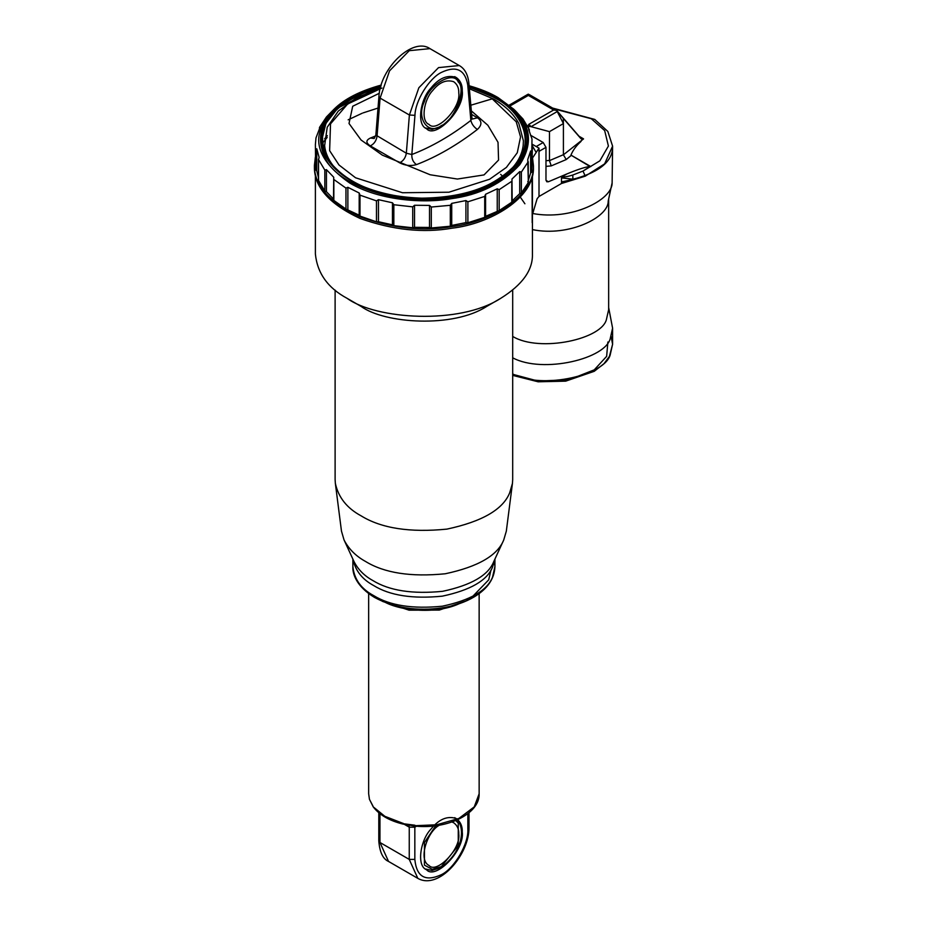 <?xml version="1.0" encoding="UTF-8"?>
<svg xmlns="http://www.w3.org/2000/svg" width="927" height="927" viewBox="0 0 927 927"><rect width="100%" height="100%" fill="white"/><g stroke="black" fill="none" stroke-linecap="round" stroke-linejoin="round"><path stroke-width="1.39" d="M324.601 145.354L324.635 145.666C325.226 152.329 328.077 159.038 333.199 165.794M514.612 165.794C519.583 159.363 522.434 152.654 523.176 145.643L523.199 145.354M471.322 110.858L487.869 125.272L498.019 142.306L498.564 160.07L484.045 174.913L457.393 179.038L430.174 174.763L382.364 155.157L361.078 140.012L349.015 123.476L352.7 106.257L379.305 93.279M380.835 86.292L337.857 108.077L325.922 123.303L321.831 139.884L325.087 157.752M522.712 157.752L525.968 143.036M469.166 86.246C480.302 89.49 489.618 93.314 497.081 97.741C518.842 109.432 535.366 133.314 523.465 156.304C512.909 178.83 478.911 193.894 450.684 197.706C409.966 206.953 337.243 189.317 324.392 156.396C312.121 127.741 328.761 101.68 381.043 85.597M532.608 157.88L539.004 148.146L539.004 196.478L537.139 198.691L532.202 215.365M532.086 176.872L532.202 222.723L532.202 176.431M524.902 203.778L520.279 197.092M502.805 176.42L500.638 174.334M532.422 175.551L532.422 254.068C532.955 270.093 522.353 284.867 500.626 298.378C459.583 325.029 376.014 319.421 347.173 298.378L347.173 298.378C327.926 288.054 317.335 273.268 315.389 254.021M539.004 148.146L532.422 144.345L536.212 146.536L543.187 142.515L530.476 135.18M359.989 216.095L359.189 215.052L359.189 193.001L359.989 195.157L376.478 200.881L376.478 221.82L359.989 216.095L359.989 195.157M347.868 209.363L347.868 187.312L359.189 193.001L359.178 215.18L345.956 209.062L333.847 200.429L333.72 199.282L326.443 191.704L324.832 191.032L318.564 180.533L318.506 159.259L318.506 180.255M376.478 221.82L378.459 221.738L378.459 199.687L376.478 200.881M378.459 199.687L392.457 202.793L393.836 204.728L412.724 206.848L412.724 227.787L393.836 225.667L392.457 224.832L392.457 202.793M412.724 227.787L414.531 227.312L414.531 205.261L412.724 206.848M414.531 205.261L429.525 205.412L431.31 207.034L450.313 205.296L450.313 226.234L431.31 227.972L429.525 227.463L429.525 205.412M450.313 226.234L451.727 225.435L451.727 203.384L450.313 205.296M451.727 203.384L465.922 200.568L467.892 201.796L484.717 196.408L484.717 217.358L467.892 222.747L465.922 222.619L465.922 200.568M499.166 210.603L499.166 189.653L511.785 181.275L511.785 202.213L511.982 201.078L511.785 202.213L499.166 210.603L485.574 216.327L485.574 194.276L485.586 216.408L484.717 217.358M499.166 189.653L497.243 188.818L485.574 194.276L484.717 196.408M511.982 201.078L519.711 193.65L521.368 193.013L521.368 172.074L519.711 171.599L511.982 179.027L512.168 201.553M521.368 172.074L528.263 161.704L528.263 182.642L521.368 193.013M528.332 180.255L530.626 173.036L531.808 172.109L531.808 151.171L530.626 150.985L527.764 159.49L528.332 182.329M531.808 151.171L532.005 139.062L528.68 129.456M529.236 129.456L522.967 118.957L513.732 109.189C531.044 125.597 533.06 144.102 519.78 164.682C502.388 183.639 479.468 194.983 451.02 198.737C422.585 203.731 378.772 200.244 349.827 183.082C321.599 163.453 312.561 143.986 322.712 124.658L334.068 109.189C344.357 98.969 360.07 90.927 381.206 85.075M469.12 85.748C480.661 89.05 490.279 92.99 497.984 97.544L513.732 109.189M334.068 109.189L326.443 116.976L319.548 127.347M320.035 127.347L315.991 137.88L315.389 144.531L315.655 169.931L316.779 170.881L318.506 177.787M316.779 170.881L316.779 148.83L315.655 148.992M316.779 148.83L319.131 157.381L318.564 159.595L324.832 170.093L324.832 191.032M326.443 191.704L326.443 169.653L324.832 170.093M326.443 169.653L333.72 177.231L333.511 199.792M333.847 200.429L333.847 179.479L345.956 188.111L345.956 209.062M347.868 187.312L345.956 188.111M497.243 210.869L497.243 188.818M519.711 193.65L519.711 171.599M527.764 181.541L528.263 182.642L527.764 181.541M530.626 173.036L530.626 150.985M532.422 156.999L533.407 165.516C534.96 196.373 489.838 222.318 452.249 226.536C423.454 231.657 392.735 228.424 360.058 216.837C329.456 202.584 314.241 185.47 314.404 165.493L315.389 156.999M324.647 138.76L327.335 135.655M348.158 119.815L362.214 113.233M363.083 112.897L378.007 108.065M531.808 172.109L532.422 144.531M451.727 225.435L465.922 222.619M414.531 227.312L429.525 227.463M378.459 221.738L392.457 224.832M315.389 144.531L315.655 169.931M533.407 167.127C534.96 197.984 489.838 223.928 452.249 228.146C423.454 233.268 392.735 230.035 360.058 218.448C329.456 204.195 314.241 187.08 314.404 167.103L314.404 165.47M322.712 142.909L327.161 137.451M375.713 135.933L370.441 138.03L374.184 138.517L375.852 135.064L378.934 96.489C380.07 68.355 412.666 36.732 429.966 48.633L409.247 50.684L389.56 70.834L380.093 98.1L409.386 115.006L414.96 115.33C415.203 100.904 429.004 78.471 441.345 72.433C456.177 65.4 464.972 69.548 467.729 84.867L470.858 120.417C451.182 135.597 431.507 146.953 411.831 154.508L406.339 153.222L375.852 135.064M370.441 138.03C365.771 140.22 365.725 142.828 370.29 145.875C373.975 144.137 376.223 140.939 377.034 136.315L380.093 98.1L378.934 96.489M370.29 145.875L399.595 162.793C405.18 165.62 410.812 166.223 416.478 164.612C413.164 162.237 411.623 158.865 411.831 154.508L414.96 115.33M416.478 164.612C436.768 156.825 457.069 145.11 477.37 129.456C473.94 127.15 471.773 124.137 470.858 120.417L471.936 117.856L468.865 82.909L467.729 84.867M477.37 129.456C482.028 125.099 482.086 121.217 477.509 117.81L472.376 119.038M462.272 90.962C464.856 109.398 435.308 139.305 426.536 128.668C416.235 124.994 420.464 98.76 430.881 88.158C438.819 78.192 447.231 74.612 456.13 77.404C460.406 80.487 462.457 85.006 462.272 90.962M506.316 531.194L503.72 540.024C497.463 555.54 477.984 566.779 445.284 573.767C410.939 577.162 384.323 573.037 365.47 561.414C355.864 556.142 348.726 548.981 344.044 539.966L341.484 531.148M512.689 290.093L512.689 479.607L512.446 483.384L509.665 492.874C502.932 509.549 482.005 521.623 446.884 529.12C409.966 532.77 381.379 528.344 361.124 515.852C346.953 508.216 338.367 497.382 335.354 483.338L335.11 479.572M361.124 306.431L347.173 298.378L361.124 306.431C384.717 323.65 453.094 328.239 486.675 306.431L500.638 298.378M458.784 92.978C460.939 108.343 436.304 133.268 429.004 124.403C420.418 121.333 423.952 99.479 432.619 90.637C439.236 82.329 446.258 79.351 453.662 81.68C457.231 84.253 458.935 88.007 458.784 92.978M563.419 123.859L563.28 118.355L580.812 138.517L583.558 138.888L563.407 154.821L563.407 123.303M556.42 110.359L553.639 110L528.9 124.276L531.044 126.675L549.468 131.634L563.419 123.581L556.721 110.533M510.093 105.933L528.355 95.4L528.355 94.148L509.155 105.168L527.88 94.334M530.209 95.226L527.845 94.357M528.9 124.276L527.602 126.176L531.044 126.675L557.278 111.53M527.602 126.176L528.541 126.107L528.541 127.914M572.782 175.029C568.216 176.489 564.531 177.115 561.75 176.906L561.495 177.891L572.898 179.189L572.782 175.029L583.013 171.066L590.07 166.547C586.131 166.721 578.413 169.177 566.907 173.928L548.402 181.762L546.003 180.383M561.495 177.891L561.495 183.488L572.898 179.989L572.898 179.189L585.25 176.165L583.013 171.066L599.862 160.835L608.413 146.037L604.671 130.591L591.322 118.749L553.952 108.841M572.898 179.989L585.25 176.165L604.613 163.882L612.596 146.142C613.106 163.094 596.073 175.029 561.495 181.924M581.055 141.391C576.362 145.562 572.99 150.128 570.939 155.099L590.07 166.547M561.495 183.488L539.004 196.478L539.004 151.368L545.98 147.347L545.98 179.965L546.791 181.773L548.402 181.762M545.98 166.373L551.229 165.898L549.456 160.614L549.468 131.634M551.229 165.898L566.235 159.548L563.407 154.821M545.98 147.347L543.187 142.515M608.657 307.544L612.596 328.17L610.453 337.613C607.069 358.714 542.828 374.044 512.689 357.81M552.608 108.065L594.763 119.432L607.845 131.46L612.596 146.142L612.121 182.851C612.596 199.711 571.322 220.974 532.422 213.453M612.121 182.839L608.205 201.089C608.761 217.127 568.923 237.173 532.422 229.606M608.657 309.641L606.64 318.494C603.465 339.201 539.595 352.839 512.689 336.431M479.143 593.593L479.143 793.755L474.23 806.896L458.9 818.437L436.826 824.763L415.226 825.702M414.902 825.215L403.245 823.709M402.48 823.153L384.832 816.305L373.199 806.838C379.34 814.903 389.201 820.627 402.781 824.022L415.029 826.061C446.965 829.653 479.954 813.86 479.143 793.755M372.978 806.119L369.467 799.364M462.272 832.017C464.856 850.453 435.308 880.36 426.536 869.723C416.235 866.038 420.464 839.816 430.881 829.213C438.819 819.248 447.231 815.656 456.13 818.46C460.406 821.542 462.457 826.061 462.272 832.017M451.959 821.994L453.662 822.736C457.231 825.297 458.935 829.062 458.784 834.022C460.939 849.387 436.304 874.312 429.004 865.447C417.95 860.198 427.173 831.415 439.444 825.169M470.835 105.214L492.26 98.841L516.246 121.796L520.545 136.918L517.278 152.746L506.397 167.405L489.583 179.259L448.923 192.213L402.492 192.735L355.551 177.775L339.004 164.994L329.63 150.672L330.522 123.859L347.613 104.021L381.947 88.03M508.367 172.04C517.185 163.812 522.144 154.809 523.234 145.041M467.915 87.011C478.958 90.197 488.181 93.975 495.563 98.343C520.418 111.136 536.466 140.672 515.482 164.763C498.483 182.237 476.71 192.723 450.128 196.223C414.636 203.604 352.92 192.468 332.329 164.774C310.058 133.268 325.817 104.542 380.696 86.79M380.788 86.466C340.313 100.232 320.661 118.053 321.831 139.896C321.681 158.529 335.864 174.473 364.392 187.752C394.844 198.563 423.488 201.576 450.313 196.802C485.354 192.874 527.417 168.691 525.968 139.931C524.137 121.831 514.172 107.926 496.072 98.216L469.236 87.08M535.933 152.051L532.422 145.979M393.836 225.667L393.836 204.728M431.31 227.972L431.31 207.034M467.892 222.747L467.892 201.796M497.081 97.741L497.984 97.544M399.595 162.793C403.268 161.043 405.516 157.857 406.339 153.222L409.386 115.006L418.853 87.752L438.552 67.601L459.271 65.55L429.966 48.633M477.509 117.81L471.634 114.415M493.674 561.808L493.662 561.832C488.181 575.389 471.159 585.227 442.596 591.322C412.573 594.288 389.317 590.684 372.839 580.534C364.438 575.91 358.204 569.665 354.114 561.785L344.044 539.954M353.048 559.479C355.435 570.742 362.318 579.433 373.674 585.551C389.885 595.551 412.758 599.085 442.283 596.165C470.383 590.175 487.127 580.499 492.515 567.173L494.751 559.479M472.689 596.409L488.703 579.85L490.986 570.035M494.392 561.577L494.925 566.594L492.515 577.22C487.127 590.545 470.383 600.221 442.283 606.212C412.758 609.132 389.885 605.598 373.674 595.597C361.078 588.842 354.149 579.166 352.874 566.571M459.027 603.778C434.786 614.995 396.513 610.429 382.051 600.429M441.345 125.597C428.309 135.829 415.875 118.146 424.427 101.53C428.911 84.554 453.767 70.197 458.251 82.005C466.802 88.749 454.381 120.777 441.345 125.597M580.812 138.517L583.129 138.61L579.027 136.246M557.15 111.275L563.28 118.355M528.355 95.4L553.639 110M566.907 173.928L561.75 176.906M590.812 166.57L570.939 155.099M549.468 160.417L545.98 160.73M563.419 154.705L549.456 160.614M566.235 159.548L571.055 155.562M512.689 374.288L537.938 381.032L568.981 379.769L594.242 369.861L606.64 356.35L607.88 342.005M611.044 336.234L612.596 344.276L610.453 353.72C607.069 374.832 542.828 390.151 512.689 373.917M403.106 823.303L403.813 823.883L403.106 823.303M372.724 805.76L373.094 806.652M369.398 798.947L368.656 793.755L368.656 593.593M404.496 824.427L409.247 827.174L408.981 825.354M379.954 813.674L379.954 842.481L378.795 840.87C379.653 852.11 382.897 858.97 388.54 861.45L379.954 842.481L409.247 859.399L409.247 827.174L414.832 827.174L414.925 826.05M388.54 861.45L417.834 878.367L409.247 859.399L414.832 859.399L414.832 827.174L416.547 826.189M469.004 812.736L469.004 827.174L467.845 828.796C469.039 843.246 454.45 868.495 441.345 874.706C425.354 881.983 416.524 876.884 414.832 859.399M467.845 813.674L467.845 828.796M455.748 820.546L458.251 823.049L458.251 845.609L441.345 866.652L432.237 869.306L424.427 865.134L424.427 842.585L435.736 825.725M523.164 145.655L523.407 140.811L518.865 123.581C513.732 113.998 505.261 105.794 493.454 98.969L469.375 88.749M380.337 88.181L356.513 97.752L338.285 111.089L327.208 127.289L324.635 145.655M515.482 164.751C495.678 186.489 464.415 197.625 421.715 198.169C380.916 196.733 351.113 185.597 332.318 164.751M525.968 142.99L525.968 139.884C525.551 123.615 515.563 109.664 495.991 98.03L469.224 86.918M315.389 254.068L315.389 175.551M529.294 131.089L529.294 129.664M319.467 127.578L319.467 128.621M533.407 167.08L533.407 165.47M472.376 119.027L471.936 117.88M468.865 82.909C467.88 74.38 464.682 68.598 459.271 65.55M341.484 531.206L335.354 483.396M506.316 531.206L512.446 483.396M335.11 479.607L335.11 290.093M493.685 561.774L503.755 539.954M494.925 559.085L494.925 566.606C494.473 578.657 487.625 588.715 474.381 596.779C465.284 602.191 454.566 605.876 442.214 607.857C416.594 611.426 394.021 607.938 374.496 597.405C356.733 586.698 352.434 574.207 352.874 566.606L352.874 559.085M471.947 596.814L466.235 600.812L439.305 610.082L409.062 610.175L382.666 601.461M425.145 127.868L432.04 129.398L440.928 126.501C464.218 110 466.014 83.905 454.74 76.605M581.403 138.98L556.675 110.429M556.629 110.383L529.317 94.624M612.596 328.181L612.596 344.288L609.41 356.397L604.022 363.651L594.242 371.31L565.702 381.148L538.123 381.797L512.689 375.377M608.657 309.653L608.657 198.992M373.21 806.838L369.444 799.294L368.656 793.755M378.795 812.736L378.795 840.87M469.004 827.174C469.549 854.416 438.958 890.407 417.834 878.367M425.145 868.923L432.04 870.453L440.928 867.556C464.218 851.056 466.014 824.949 454.74 817.66"/></g></svg>
